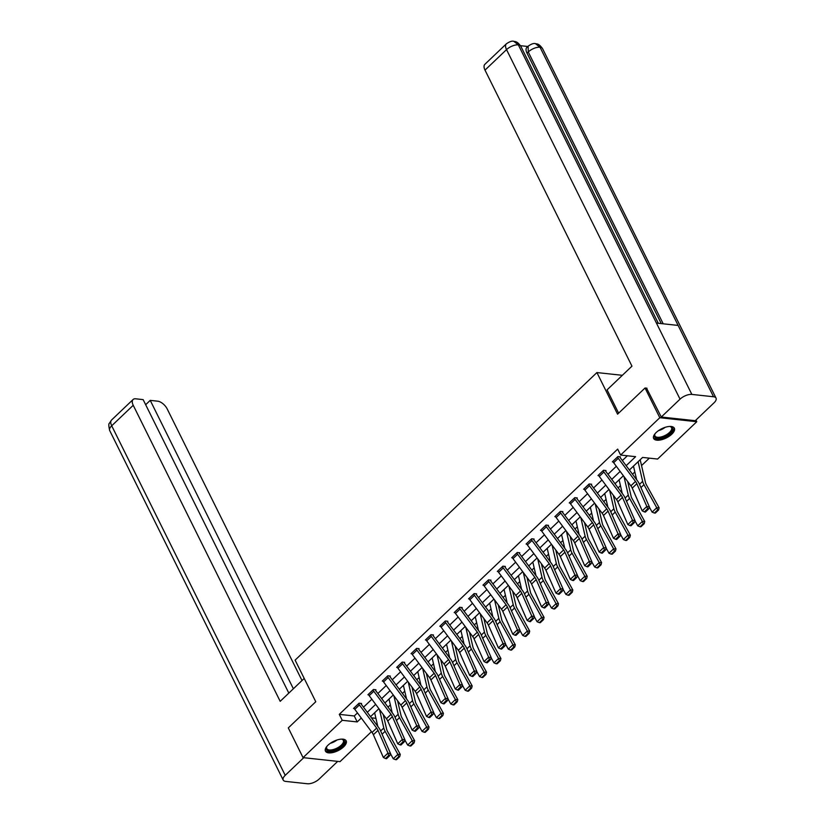<?xml version="1.0" encoding="UTF-8"?>
<svg xmlns="http://www.w3.org/2000/svg" width="825" height="825" viewBox="0 0 825 825"><rect width="100%" height="100%" fill="white"/><g stroke="black" fill="none" stroke-linecap="round" stroke-linejoin="round"><path stroke-width="1.24" d="M328.03 745.171A11.56 5.146 -26.4 0 1 338.59 739.551A11.56 5.146 -26.4 0 1 346.18 740.881A11.56 5.146 -26.4 0 1 343.623 746.862A11.56 5.146 -26.4 0 1 333.063 752.482A11.56 5.146 -26.4 0 1 325.473 751.163A11.56 5.146 -26.4 0 1 328.03 745.171M656.205 432.496A11.56 5.146 -26.4 0 1 666.765 426.876A11.56 5.146 -26.4 0 1 674.355 428.196A11.56 5.146 -26.4 0 1 671.798 434.177A11.56 5.146 -26.4 0 1 661.238 439.797A11.56 5.146 -26.4 0 1 653.648 438.477A11.56 5.146 -26.4 0 1 656.205 432.496M695.939 420.049L696.774 421.719L657.597 459.051L642.603 457.432L629.393 470.013M388.039 707.128L390.369 704.911M402.425 693.423L404.745 691.206M416.8 679.728L419.131 677.5M431.186 666.023L433.507 663.805M445.562 652.317L447.892 650.1M459.948 638.622L462.268 636.395M474.323 624.917L476.654 622.7M488.709 611.212L491.03 608.994M503.085 597.517L505.416 595.289M517.461 583.811L519.791 581.594M531.847 570.106L534.177 567.889M546.222 556.411L548.553 554.183M560.608 542.706L562.939 540.488M574.984 529L577.314 526.783M589.37 515.305L591.7 513.078M603.745 501.6L606.076 499.383M618.131 487.895L620.462 485.677M632.507 474.2L634.837 471.972M641.541 465.589L649.347 458.153M371.456 731.682L340.024 761.63L303.053 757.628L342.231 720.308L357.215 721.927L361.288 718.049M303.053 757.628L288.296 727.908L315.769 701.735L295.113 660.124L596.918 372.56L622.349 375.313M371.425 717.833L375.922 718.327M626.165 465.682L635.611 456.668L620.627 455.049L617.667 449.109L339.281 714.357L354.265 715.976L357.472 712.924M363.495 707.19L371.858 699.229M377.871 693.485L386.234 685.523M392.257 679.79L400.61 671.818M406.632 666.084L414.996 658.123M421.018 652.379L429.371 644.418M435.394 638.684L443.757 630.712M449.78 624.979L458.133 617.018M464.155 611.273L472.519 603.312M478.541 597.578L486.894 589.607M492.917 583.873L501.28 575.912M507.303 570.168L515.656 562.207M521.678 556.473L530.042 548.501M536.064 542.768L544.417 534.806M550.44 529.062L558.803 521.101M564.826 515.367L573.179 507.396M579.202 501.662L587.565 493.701M593.587 487.957L601.941 479.995M607.963 474.262L616.327 466.29M622.339 460.556L627.361 455.782M619.946 457.277L620.41 456.833L617.915 456.565L612.377 461.835L613.119 461.918M605.571 470.972L606.024 470.539L603.529 470.271L598.001 475.54L598.744 475.613M591.185 484.677L591.649 484.234L589.153 483.966L583.615 489.235L584.358 489.318M574.303 498.104L574.324 498.135A5.187 2.65 46.4 0 0 575.118 499.424L592.36 522.545A7.415 3.795 -133.6 0 1 593.701 524.824L603.683 547.573L606.282 548.058L596.3 525.308A11.117 5.692 46.4 0 0 594.278 521.895L577.046 498.774A1.485 0.763 -133.6 0 1 576.819 498.403L577.263 497.939L574.767 497.671L569.24 502.941L569.982 503.023M562.423 512.077L562.887 511.644L560.392 511.376L554.854 516.646L555.596 516.718M545.552 525.515L545.562 525.535A5.187 2.65 46.4 0 0 546.356 526.835L563.599 549.955A7.415 3.795 -133.6 0 1 564.939 552.224L574.922 574.984L577.521 575.458L567.538 552.709A11.117 5.692 46.4 0 0 565.517 549.295L548.285 526.175A1.485 0.763 -133.6 0 1 548.058 525.803L548.501 525.339L546.006 525.071L540.478 530.341L541.221 530.423M531.166 539.21L531.176 539.241A5.187 2.65 46.4 0 0 531.981 540.53L549.213 563.65A7.415 3.795 -133.6 0 1 550.564 565.929L560.536 588.679L563.135 589.163L553.163 566.414A11.117 5.692 46.4 0 0 551.141 563.001L533.909 539.88A1.485 0.763 -133.6 0 1 533.672 539.509L534.126 539.045L531.63 538.777L526.092 544.046L526.835 544.129M519.286 553.183L519.75 552.75L517.244 552.482L511.717 557.752L512.459 557.824M504.9 566.888L505.364 566.445L502.868 566.177L497.331 571.447L498.073 571.529M483.419 584.708L488.039 580.346A5.187 2.65 46.4 0 0 488.843 581.635L506.076 604.756A7.415 3.795 -133.6 0 1 507.416 607.035L517.399 629.784L519.998 630.269L510.015 607.52A11.117 5.692 46.4 0 0 508.004 604.106L490.762 580.986A1.485 0.763 -133.6 0 1 490.535 580.614L490.988 580.15L488.483 579.882L482.955 585.152L483.698 585.234M476.138 594.289L476.603 593.856L474.107 593.587L468.569 598.857L469.312 598.929M461.763 607.994L462.227 607.551L459.721 607.283L454.193 612.552L454.936 612.635M447.377 621.699L447.841 621.256L445.345 620.988L439.818 626.257L440.55 626.34M431.32 636.446L426.711 640.839A5.187 2.65 46.4 0 1 425.906 639.54L430.516 635.147A5.187 2.65 46.4 0 0 431.32 636.446L448.552 659.567A7.415 3.795 -133.6 0 1 449.893 661.846L459.876 684.595L462.474 685.08L452.492 662.331A11.117 5.692 46.4 0 0 450.481 658.907L433.238 635.797A1.485 0.763 -133.6 0 1 433.012 635.425L433.465 634.961L430.959 634.693L425.432 639.963L426.174 640.035M416.12 648.832L416.13 648.852A5.187 2.65 46.4 0 0 416.934 650.152L434.167 673.272A7.415 3.795 -133.6 0 1 435.517 675.541L445.49 698.301L448.088 698.775L438.116 676.026A11.117 5.692 46.4 0 0 436.095 672.612L418.863 649.492A1.485 0.763 -133.6 0 1 418.636 649.12L419.079 648.656L416.584 648.388L411.056 653.658L411.788 653.74M404.24 662.805L404.704 662.362L402.198 662.093L396.67 667.363L397.413 667.446M389.854 676.5L390.318 676.067L387.822 675.799L382.295 681.068L383.037 681.141M373.797 691.257L369.188 695.65A5.187 2.65 46.4 0 1 368.383 694.351L372.993 689.958A5.187 2.65 46.4 0 0 373.797 691.257L391.029 714.378A7.415 3.795 -133.6 0 1 392.38 716.647L402.353 739.406L404.951 739.881L394.969 717.131A11.117 5.692 46.4 0 0 392.958 713.718L375.715 690.597A1.485 0.763 -133.6 0 1 375.488 690.226L375.942 689.762L373.436 689.494L367.909 694.763L368.651 694.846M358.597 703.643L358.607 703.663A5.187 2.65 46.4 0 0 359.411 704.952L376.654 728.073A7.415 3.795 -133.6 0 1 377.994 730.352L387.967 753.101L390.565 753.586L380.593 730.837A11.117 5.692 46.4 0 0 378.572 727.423L361.34 704.303A1.485 0.763 -133.6 0 1 361.113 703.931L361.556 703.467L359.061 703.199L353.533 708.469L354.276 708.551M596.918 372.56L617.574 414.171L645.047 387.998L646.975 388.204M645.047 387.998L659.804 417.718L696.774 421.719M339.281 714.357L342.231 720.308M620.627 455.049L659.804 417.718M367.311 712.315L375.674 704.344M381.686 698.61L390.05 690.638M396.072 684.905L404.436 676.943M410.448 671.21L418.811 663.238M424.834 657.504L433.197 649.533M439.209 643.799L447.573 635.838M453.595 630.104L461.959 622.132M467.971 616.399L476.334 608.427M482.357 602.693L490.71 594.732M496.733 588.998L505.096 581.027M511.118 575.293L519.472 567.322M525.494 561.588L533.857 553.627M539.88 547.893L548.233 539.921M554.256 534.188L562.619 526.216M568.642 520.482L576.995 512.521M583.017 506.787L591.381 498.816M597.403 493.082L605.756 485.11M611.779 479.377L620.142 471.415M375.994 723.958L377.262 724.092M623.37 475.757L615.017 483.718M608.994 489.452L600.631 497.423M594.619 503.157L586.255 511.118M580.233 516.862L571.869 524.824M565.857 530.558L557.494 538.529M551.471 544.263L543.108 552.224M537.096 557.968L528.732 565.929M522.71 571.663L514.346 579.635M508.334 585.368L499.971 593.33M493.948 599.074L485.585 607.035M479.573 612.769L471.209 620.74M465.187 626.474L456.823 634.435M450.811 640.179L442.448 648.141M436.425 653.874L428.072 661.846M422.049 667.58L413.686 675.541M407.663 681.285L399.31 689.246M393.288 694.98L384.924 702.952M378.902 708.685L370.549 716.647M354.265 715.976L357.215 721.927M617.451 456.998L617.461 457.029A5.187 2.65 46.4 0 0 618.265 458.318L635.498 481.439A7.415 3.795 -133.6 0 1 636.848 483.718L646.821 506.468L649.419 506.952L639.447 484.203A11.117 5.692 46.4 0 0 637.426 480.789L620.194 457.669A1.485 0.763 -133.6 0 1 619.957 457.298L619.688 456.761M612.841 461.392L612.851 461.423A5.187 2.65 46.4 0 0 613.656 462.712L630.888 485.832A7.415 3.795 -133.6 0 1 632.239 488.111L642.211 510.861L646.821 506.468L647.584 508.808L644.356 511.882L645.398 512.077L648.625 508.994L647.584 508.808M648.625 508.994L649.419 506.952M642.211 510.861L644.356 511.882M654.4 513.047L655.349 513.067L658.577 509.994L657.628 509.974L654.4 513.047L652.132 512.139L649.357 507.117M636.642 479.738L633.476 466.125M652.132 512.139L656.741 507.746L643.985 484.698A11.117 5.692 -133.6 0 1 642.644 481.346L638.086 461.732M657.628 509.974L656.741 507.746L659.123 507.798L658.577 509.994M640.107 459.814A5.187 2.65 -133.6 0 1 640.406 460.721L645.47 482.522A7.415 3.795 46.4 0 0 646.367 484.749L659.123 507.798M669.653 426.442A10.003 4.455 -26.4 0 1 670.323 426.546A10.003 4.455 -26.4 0 1 672.478 430.052A10.003 4.455 -26.4 0 1 661.506 437.879A10.003 4.455 -26.4 0 1 654.576 434.713A10.003 4.455 -26.4 0 1 654.772 434.259A10.003 4.455 -26.4 0 1 655.091 433.672M654.967 433.888A9.261 4.125 153.6 0 0 654.947 433.95A9.261 4.125 153.6 0 0 654.937 435.909A9.261 4.125 153.6 0 0 663.217 436.291A9.261 4.125 153.6 0 0 671.519 429.629A9.261 4.125 153.6 0 0 671.529 427.67A9.261 4.125 153.6 0 0 669.9 426.473M653.431 437.807A11.488 5.115 153.6 0 0 663.888 437.817A11.488 5.115 153.6 0 0 673.808 429.701A11.488 5.115 153.6 0 0 673.953 427.618M341.478 739.128A10.003 4.455 -26.4 0 1 342.148 739.231A10.003 4.455 -26.4 0 1 344.303 742.737A10.003 4.455 -26.4 0 1 333.341 750.564A10.003 4.455 -26.4 0 1 326.401 747.398A10.003 4.455 -26.4 0 1 326.597 746.945A10.003 4.455 -26.4 0 1 326.927 746.357M326.793 746.573A9.261 4.125 153.6 0 0 326.772 746.635A9.261 4.125 153.6 0 0 326.762 748.595A9.261 4.125 153.6 0 0 335.043 748.976A9.261 4.125 153.6 0 0 343.344 742.314A9.261 4.125 153.6 0 0 343.355 740.355A9.261 4.125 153.6 0 0 341.725 739.159M325.256 750.492A11.488 5.115 153.6 0 0 335.713 750.502A11.488 5.115 153.6 0 0 345.634 742.387A11.488 5.115 153.6 0 0 345.778 740.303M618.626 413.17L607.066 389.874L631.96 366.156L485.007 70.115A8.889 4.548 -133.6 0 1 484.863 64.329L506.385 43.818A8.889 4.548 -133.6 0 0 506.529 49.613L485.007 70.115M713.542 396.763L678.129 325.421L656.442 323.08L691.855 394.412L713.542 396.763A9.116 4.053 153.6 0 1 716.038 398.104A9.116 4.053 153.6 0 1 714.017 402.827L695.258 420.698L661.279 417.027L646.542 388.162M691.855 394.412A9.116 4.053 153.6 0 0 680.037 399.156L661.279 417.027M527.794 46.478L520.503 45.695M661.268 323.606L527.02 53.151A8.889 4.548 -133.6 0 1 526.876 47.355L528.124 46.169L528.258 51.965L527.02 53.151M658.319 323.287L520.792 46.221A9.116 4.053 153.6 0 0 518.337 44.87L513.769 41.302C512.077 40.745 509.623 41.58 506.385 43.818M716.038 398.104L542.52 48.572A9.116 4.053 153.6 0 0 540.024 47.221L535.435 43.642C533.816 43.096 531.372 43.931 528.124 46.169M304.208 678.439L280.191 701.333L133.227 405.292L111.705 425.793L285.223 775.335L303.724 757.711M302.012 680.532L167.207 408.963A8.889 4.548 46.4 0 0 157.668 401.177L150.222 400.373L293.38 688.762M285.223 775.335A9.116 4.053 153.6 0 0 283.202 780.058A9.116 4.053 153.6 0 0 285.698 781.409L307.385 783.75A9.116 4.053 153.6 0 0 319.192 779.017L337.703 761.382M288.822 693.103L143.127 399.609L135.682 398.805A8.889 4.548 46.4 0 0 133.093 399.496A8.889 4.548 46.4 0 0 133.227 405.292M145.664 404.724L150.222 400.373M598.455 475.097L603.085 470.724A5.187 2.65 46.4 0 0 603.879 472.024L621.122 495.144A7.415 3.795 -133.6 0 1 622.462 497.423L632.445 520.173L635.044 520.658L625.061 497.908A11.117 5.692 46.4 0 0 623.04 494.484L605.808 471.374A1.485 0.763 -133.6 0 1 605.581 471.003L605.313 470.456M598.476 475.118A5.187 2.65 46.4 0 0 599.27 476.417L616.512 499.537A7.415 3.795 -133.6 0 1 617.853 501.817L627.835 524.566L632.445 520.173L633.198 522.503L629.97 525.577L631.012 525.772L634.239 522.699L633.198 522.503M634.239 522.699L635.044 520.658M627.835 524.566L629.97 525.577M589.504 485.729L584.894 490.122A5.187 2.65 46.4 0 1 584.09 488.823L588.699 484.43A5.187 2.65 46.4 0 0 589.504 485.729L606.736 508.85A7.415 3.795 -133.6 0 1 608.087 511.118L618.059 533.878L620.658 534.352L610.686 511.603A11.117 5.692 46.4 0 0 608.664 508.19L591.432 485.069A1.485 0.763 -133.6 0 1 591.195 484.698L590.927 484.162M584.894 490.122L602.126 513.232A7.415 3.795 -133.6 0 1 603.477 515.512L613.449 538.261L618.059 533.878L618.822 536.209L615.594 539.282L616.636 539.478L619.864 536.405L618.822 536.209M619.864 536.405L620.658 534.352M613.449 538.261L615.594 539.282M640.014 526.752L640.973 526.773L644.201 523.7L643.242 523.669L640.014 526.752L637.746 525.834L634.972 520.822M622.256 493.433L619.101 479.83M637.746 525.834L642.355 521.452L629.599 498.393A11.117 5.692 -133.6 0 1 628.268 495.052L623.968 476.541M643.242 523.669L642.355 521.452L644.748 521.503L644.201 523.7M627.681 481.532L631.094 496.227A7.415 3.795 46.4 0 0 631.981 498.455L644.748 521.503M625.639 540.447L626.587 540.468L629.815 537.395L628.867 537.374L625.639 540.447L623.37 539.54L620.596 534.528M607.881 507.138L604.715 493.525M623.37 539.54L627.98 535.147L615.223 512.098A11.117 5.692 -133.6 0 1 613.882 508.757L609.582 490.246M628.867 537.374L627.98 535.147L630.362 535.208L629.815 537.395M613.305 495.227L616.718 509.922A7.415 3.795 46.4 0 0 617.605 512.15L630.362 535.208M576.819 498.403L576.551 497.867M569.704 502.497L569.714 502.528A5.187 2.65 46.4 0 0 570.508 503.817L587.751 526.938A7.415 3.795 -133.6 0 1 589.091 529.217L599.074 551.966L603.683 547.573L604.436 549.914L601.208 552.987L602.25 553.183L605.478 550.1L604.436 549.914M605.478 550.1L606.282 548.058M599.074 551.966L601.208 552.987M555.318 516.202L559.938 511.83A5.187 2.65 46.4 0 0 560.742 513.129L577.974 536.25A7.415 3.795 -133.6 0 1 579.325 538.529L589.298 561.278L591.896 561.763L581.924 539.014A11.117 5.692 46.4 0 0 579.903 535.59L562.671 512.48A1.485 0.763 -133.6 0 1 562.433 512.108L562.165 511.562M555.328 516.223A5.187 2.65 46.4 0 0 556.132 517.522L573.365 540.643A7.415 3.795 -133.6 0 1 574.716 542.922L584.688 565.672L589.298 561.278L590.061 563.609L586.833 566.682L587.874 566.878L591.102 563.805L590.061 563.609M591.102 563.805L591.896 561.763M584.688 565.672L586.833 566.682M548.058 525.803L547.79 525.267M545.562 525.535L540.952 529.928A5.187 2.65 46.4 0 0 541.757 531.228L558.989 554.338A7.415 3.795 -133.6 0 1 560.33 556.617L570.312 579.367L574.922 574.984L575.675 577.314L572.457 580.387L573.488 580.583L576.716 577.51L575.675 577.314M576.716 577.51L577.521 575.458M570.312 579.367L572.457 580.387M611.253 554.153L612.212 554.173L615.44 551.1L614.481 551.079L611.253 554.153L608.994 553.245L606.21 548.223M593.495 520.843L590.339 507.231M608.994 553.245L613.594 548.852L600.837 525.803A11.117 5.692 -133.6 0 1 599.507 522.452L595.207 503.951M614.481 551.079L613.594 548.852L615.986 548.903L615.44 551.1M598.919 508.932L602.333 523.627A7.415 3.795 46.4 0 0 603.219 525.855L615.986 548.903M596.877 567.858L597.826 567.878L601.054 564.805L600.105 564.785L596.877 567.858L594.608 566.94L591.834 561.928M579.119 534.538L575.953 520.936M594.608 566.94L599.218 562.557L586.462 539.498A11.117 5.692 -133.6 0 1 585.121 536.157L580.821 517.646M600.105 564.785L599.218 562.557L601.6 562.609L601.054 564.805M584.543 522.638L587.957 537.333A7.415 3.795 46.4 0 0 588.844 539.56L601.6 562.609M582.491 581.553L583.45 581.573L586.678 578.5L585.719 578.48L582.491 581.553L580.233 580.645L577.448 575.633M564.733 548.243L561.577 534.631M580.233 580.645L584.832 576.252L572.076 553.204A11.117 5.692 -133.6 0 1 570.745 549.863L566.445 531.352M585.719 578.48L584.832 576.252L587.225 576.314L586.678 578.5M570.158 536.333L573.571 551.028A7.415 3.795 46.4 0 0 574.458 553.255L587.225 576.314M533.672 539.509L533.404 538.972M531.176 539.241L526.567 543.634A5.187 2.65 46.4 0 0 527.371 544.923L544.603 568.043A7.415 3.795 -133.6 0 1 545.954 570.322L555.926 593.072L560.536 588.679L561.299 591.02L558.071 594.093L559.113 594.289L562.341 591.205L561.299 591.02M562.341 591.205L563.135 589.163M555.926 593.072L558.071 594.093M568.116 595.258L569.064 595.279L572.292 592.206L571.343 592.185L568.116 595.258L565.847 594.351L563.073 589.328M550.357 561.949L547.192 548.336M565.847 594.351L570.457 589.958L557.7 566.909A11.117 5.692 -133.6 0 1 556.359 563.558L552.059 545.057M571.343 592.185L570.457 589.958L572.839 590.009L572.292 592.206M555.782 550.038L559.195 564.733A7.415 3.795 46.4 0 0 560.082 566.961L572.839 590.009M516.79 552.915L516.801 552.936A5.187 2.65 46.4 0 0 517.605 554.235L534.837 577.356A7.415 3.795 -133.6 0 1 536.178 579.635L546.16 602.384L548.759 602.869L538.777 580.119A11.117 5.692 46.4 0 0 536.755 576.696L519.523 553.585A1.485 0.763 -133.6 0 1 519.296 553.214L519.028 552.667M512.181 557.308L512.191 557.329A5.187 2.65 46.4 0 0 512.995 558.628L530.227 581.749A7.415 3.795 -133.6 0 1 531.568 584.028L541.551 606.777L546.16 602.384L546.913 604.715L543.696 607.788L544.727 607.984L547.955 604.911L546.913 604.715M547.955 604.911L548.759 602.869M541.551 606.777L543.696 607.788M553.73 608.963L554.689 608.984L557.917 605.911L556.958 605.89L553.73 608.963L551.471 608.046L548.687 603.034M535.972 575.644L532.816 562.042M551.471 608.046L556.081 603.663L543.314 580.604A11.117 5.692 -133.6 0 1 541.984 577.263L537.683 558.752M556.958 605.89L556.081 603.663L558.463 603.714L557.917 605.911M541.396 563.743L544.809 578.438A7.415 3.795 46.4 0 0 545.696 580.666L558.463 603.714M497.795 571.013L502.415 566.641A5.187 2.65 46.4 0 0 503.219 567.94L520.451 591.061A7.415 3.795 -133.6 0 1 521.802 593.33L531.774 616.089L534.373 616.564L524.401 593.814A11.117 5.692 46.4 0 0 522.38 590.401L505.147 567.28A1.485 0.763 -133.6 0 1 504.91 566.909L504.642 566.373M497.805 571.034A5.187 2.65 46.4 0 0 498.609 572.333L515.842 595.444A7.415 3.795 -133.6 0 1 517.192 597.723L527.165 620.472L531.774 616.089L532.538 618.42L529.31 621.493L530.351 621.689L533.579 618.616L532.538 618.42M533.579 618.616L534.373 616.564M527.165 620.472L529.31 621.493M539.354 622.658L540.303 622.679L543.531 619.606L542.582 619.585L539.354 622.658L537.085 621.751L534.311 616.739M521.596 589.349L518.43 575.737M537.085 621.751L541.695 617.358L528.938 594.309A11.117 5.692 -133.6 0 1 527.598 590.968L523.298 572.457M542.582 619.585L541.695 617.358L544.077 617.42L543.531 619.606M527.02 577.438L530.434 592.133A7.415 3.795 46.4 0 0 531.321 594.361L544.077 617.42M490.535 580.614L490.267 580.078M483.429 584.739A5.187 2.65 46.4 0 0 484.234 586.028L501.466 609.149A7.415 3.795 -133.6 0 1 502.807 611.428L512.789 634.178L517.399 629.784L518.152 632.125L514.934 635.198L515.965 635.394L519.193 632.311L518.152 632.125M519.193 632.311L519.998 630.269M512.789 634.178L514.934 635.198M524.968 636.364L525.927 636.384L529.155 633.311L528.196 633.291L524.968 636.364L522.71 635.456L519.925 630.434M507.21 603.054L504.054 589.442M522.71 635.456L527.319 631.063L514.553 608.015A11.117 5.692 -133.6 0 1 513.222 604.663L508.922 586.163M528.196 633.291L527.319 631.063L529.702 631.115L529.155 633.311M512.634 591.143L516.048 605.839A7.415 3.795 46.4 0 0 516.935 608.066L529.702 631.115M473.643 594.021L473.653 594.041A5.187 2.65 46.4 0 0 474.457 595.341L491.69 618.461A7.415 3.795 -133.6 0 1 493.041 620.74L503.013 643.49L505.612 643.974L495.639 621.225A11.117 5.692 46.4 0 0 493.618 617.801L476.386 594.691A1.485 0.763 -133.6 0 1 476.159 594.32L475.881 593.773M469.033 598.414L469.043 598.434A5.187 2.65 46.4 0 0 469.848 599.734L487.08 622.854A7.415 3.795 -133.6 0 1 488.431 625.133L498.403 647.883L503.013 643.49L503.776 645.82L500.548 648.893L501.59 649.089L504.817 646.016L503.776 645.82M504.817 646.016L505.612 643.974M498.403 647.883L500.548 648.893M510.593 650.069L511.541 650.09L514.769 647.017L513.82 646.996L510.593 650.069L508.324 649.151L505.55 644.139M492.834 616.749L489.668 603.147M508.324 649.151L512.933 644.768L500.177 621.71A11.117 5.692 -133.6 0 1 498.836 618.368L494.536 599.857M513.82 646.996L512.933 644.768L515.316 644.82L514.769 647.017M498.259 604.849L501.672 619.544A7.415 3.795 46.4 0 0 502.559 621.772L515.316 644.82M459.267 607.726L459.278 607.747A5.187 2.65 46.4 0 0 460.082 609.046L477.314 632.167A7.415 3.795 -133.6 0 1 478.655 634.435L488.637 657.195L491.236 657.669L481.253 634.92A11.117 5.692 46.4 0 0 479.243 631.507L462 608.386A1.485 0.763 -133.6 0 1 461.773 608.015L461.505 607.478M454.657 612.119L454.668 612.14A5.187 2.65 46.4 0 0 455.472 613.439L472.704 636.549A7.415 3.795 -133.6 0 1 474.045 638.828L484.028 661.578L488.637 657.195L489.39 659.526L486.173 662.599L487.204 662.795L490.432 659.722L489.39 659.526M490.432 659.722L491.236 657.669M484.028 661.578L486.173 662.599M496.207 663.764L497.166 663.785L500.393 660.712L499.434 660.691L496.207 663.764L493.948 662.857L491.164 657.845M478.448 630.455L475.293 616.842M493.948 662.857L498.558 658.463L485.791 635.415A11.117 5.692 -133.6 0 1 484.461 632.074L480.16 613.563M499.434 660.691L498.558 658.463L500.94 658.525L500.393 660.712M483.873 618.544L487.286 633.239A7.415 3.795 46.4 0 0 488.183 635.467L500.94 658.525M440.272 625.814L444.892 621.452A5.187 2.65 46.4 0 0 445.696 622.741L462.928 645.862A7.415 3.795 -133.6 0 1 464.279 648.141L474.251 670.89L476.85 671.375L466.878 648.625A11.117 5.692 46.4 0 0 464.857 645.212L447.624 622.091A1.485 0.763 -133.6 0 1 447.397 621.72L447.129 621.184M440.282 625.845A5.187 2.65 46.4 0 0 441.086 627.134L458.318 650.255A7.415 3.795 -133.6 0 1 459.669 652.534L469.642 675.283L474.251 670.89L475.014 673.231L471.787 676.304L472.828 676.5L476.056 673.417L475.014 673.231M476.056 673.417L476.85 671.375M469.642 675.283L471.787 676.304M481.831 677.469L482.78 677.49L486.007 674.417L485.059 674.396L481.831 677.469L479.562 676.562L476.788 671.54M464.073 644.16L460.907 630.548M479.562 676.562L484.172 672.169L471.415 649.12A11.117 5.692 -133.6 0 1 470.075 645.769L465.774 627.268M485.059 674.396L484.172 672.169L486.554 672.22L486.007 674.417M469.497 632.249L472.911 646.944A7.415 3.795 46.4 0 0 473.798 649.172L486.554 672.22M433.012 635.425L432.743 634.879M426.711 640.839L443.943 663.96A7.415 3.795 -133.6 0 1 445.294 666.239L455.266 688.988L459.876 684.595L460.639 686.926L457.411 689.999L458.442 690.195L461.67 687.122L460.639 686.926M461.67 687.122L462.474 685.08M455.266 688.988L457.411 689.999M467.445 691.175L468.404 691.195L471.632 688.122L470.673 688.102L467.445 691.175L465.187 690.257L462.402 685.245M449.687 657.855L446.531 644.253M465.187 690.257L469.796 685.874L457.029 662.815A11.117 5.692 -133.6 0 1 455.699 659.474L451.399 640.963M470.673 688.102L469.796 685.874L472.178 685.926L471.632 688.122M455.111 645.954L458.525 660.65A7.415 3.795 46.4 0 0 459.422 662.877L472.178 685.926M418.636 649.12L418.368 648.584M416.13 648.852L411.52 653.245A5.187 2.65 46.4 0 0 412.325 654.545L429.567 677.655A7.415 3.795 -133.6 0 1 430.908 679.934L440.88 702.683L445.49 698.301L446.253 700.631L443.025 703.704L444.067 703.9L447.294 700.827L446.253 700.631M447.294 700.827L448.088 698.775M440.88 702.683L443.025 703.704M453.069 704.87L454.018 704.89L457.246 701.817L456.297 701.797L453.069 704.87L450.801 703.962L448.027 698.95M435.311 671.56L432.145 657.948M450.801 703.962L455.41 699.569L442.654 676.521A11.117 5.692 -133.6 0 1 441.313 673.179L437.013 654.668M456.297 701.797L455.41 699.569L457.793 699.631L457.246 701.817M440.736 659.649L444.149 674.345A7.415 3.795 46.4 0 0 445.036 676.572L457.793 699.631M401.744 662.537L401.754 662.558A5.187 2.65 46.4 0 0 402.559 663.847L419.791 686.967A7.415 3.795 -133.6 0 1 421.142 689.246L431.114 711.996L433.713 712.48L423.73 689.731A11.117 5.692 46.4 0 0 421.719 686.317L404.477 663.197A1.485 0.763 -133.6 0 1 404.25 662.826L403.982 662.289M397.134 666.92L397.145 666.951A5.187 2.65 46.4 0 0 397.949 668.24L415.181 691.36A7.415 3.795 -133.6 0 1 416.532 693.639L426.504 716.389L431.114 711.996L431.877 714.337L428.649 717.41L429.681 717.606L432.908 714.522L431.877 714.337M432.908 714.522L433.713 712.48M426.504 716.389L428.649 717.41M438.683 718.575L439.642 718.596L442.87 715.523L441.911 715.502L438.683 718.575L436.425 717.667L433.641 712.645M420.925 685.266L417.77 671.653M436.425 717.667L441.035 713.274L428.268 690.226A11.117 5.692 -133.6 0 1 426.938 686.874L422.637 668.374M441.911 715.502L441.035 713.274L443.417 713.326L442.87 715.523M426.35 673.355L429.763 688.05A7.415 3.795 46.4 0 0 430.66 690.278L443.417 713.326M387.358 676.232L387.368 676.252A5.187 2.65 46.4 0 0 388.173 677.552L405.405 700.673A7.415 3.795 -133.6 0 1 406.756 702.952L416.728 725.701L419.327 726.186L409.355 703.436A11.117 5.692 46.4 0 0 407.333 700.012L390.101 676.902A1.485 0.763 -133.6 0 1 389.874 676.531L389.606 675.984M387.368 676.252L382.759 680.646A5.187 2.65 46.4 0 0 383.563 681.945L400.806 705.066A7.415 3.795 -133.6 0 1 402.146 707.345L412.118 730.094L416.728 725.701L417.491 728.032L414.263 731.105L415.305 731.301L418.533 728.227L417.491 728.032M418.533 728.227L419.327 726.186M412.118 730.094L414.263 731.105M424.308 732.28L425.257 732.301L428.484 729.228L427.536 729.207L424.308 732.28L422.039 731.363L419.265 726.351M406.55 698.961L403.394 685.358M422.039 731.363L426.649 726.98L413.892 703.921A11.117 5.692 -133.6 0 1 412.552 700.58L408.251 682.069M427.536 729.207L426.649 726.98L429.031 727.031L428.484 729.228M411.974 687.06L415.387 701.755A7.415 3.795 46.4 0 0 416.274 703.983L429.031 727.031M375.488 690.226L375.22 689.69M369.188 695.65L386.42 718.761A7.415 3.795 -133.6 0 1 387.771 721.04L397.743 743.789L402.353 739.406L403.116 741.737L399.888 744.81L400.929 745.006L404.147 741.933L403.116 741.737M404.147 741.933L404.951 739.881M397.743 743.789L399.888 744.81M409.922 745.975L410.881 745.996L414.109 742.923L413.15 742.902L409.922 745.975L407.663 745.068L404.889 740.056M392.174 712.666L389.008 699.053M407.663 745.068L412.273 740.675L399.506 717.626A11.117 5.692 -133.6 0 1 398.176 714.285L393.876 695.774M413.15 742.902L412.273 740.675L414.655 740.737L414.109 742.923M397.588 700.755L401.002 715.45A7.415 3.795 46.4 0 0 401.899 717.678L414.655 740.737M361.113 703.931L360.845 703.395M353.987 708.025L353.997 708.056A5.187 2.65 46.4 0 0 354.802 709.345L372.044 732.466A7.415 3.795 -133.6 0 1 373.385 734.745L383.367 757.494L387.967 753.101L388.73 755.442L385.502 758.515L386.543 758.711L389.771 755.628L388.73 755.442M389.771 755.628L390.565 753.586M383.367 757.494L385.502 758.515M395.546 759.681L396.505 759.701L399.723 756.628L398.774 756.607L395.546 759.681L393.278 758.773L390.503 753.751M377.788 726.371L374.632 712.759M393.278 758.773L397.887 754.38L385.131 731.332A11.117 5.692 -133.6 0 1 383.79 727.98L379.49 709.479M398.774 756.607L397.887 754.38L400.28 754.432L399.723 756.628M383.213 714.46L386.626 729.156A7.415 3.795 46.4 0 0 387.513 731.383L400.28 754.432M617.461 457.029L612.851 461.423M635.498 481.439L630.888 485.832M636.848 483.718L632.239 488.111M618.265 458.318L613.656 462.712M640.932 487.596L643.985 484.698M639.509 484.347L642.644 481.346M665.177 427.319A9.261 4.125 -26.4 0 1 658.494 430.629M337.002 740.004A9.261 4.125 -26.4 0 1 330.32 743.315M680.037 399.156L506.529 49.613A9.116 4.053 153.6 0 1 518.337 44.87L656.442 323.08M663.207 323.812L528.258 51.965A9.116 4.053 153.6 0 1 540.024 47.221L678.129 325.421M133.093 399.496L111.571 420.007A8.889 4.548 -133.6 0 0 111.705 425.793A9.116 4.053 153.6 0 0 109.684 430.516L283.202 780.058M621.122 495.144L616.512 499.537M622.462 497.423L617.853 501.817M603.879 472.024L599.27 476.417M606.736 508.85L602.126 513.232M608.087 511.118L603.477 515.512M626.557 501.301L629.599 498.393M625.123 498.042L628.268 495.052M612.171 514.996L615.223 512.098M610.748 511.748L613.882 508.757M574.324 498.135L569.714 502.528M592.36 522.545L587.751 526.938M593.701 524.824L589.091 529.217M575.118 499.424L570.508 503.817M577.974 536.25L573.365 540.643M579.325 538.529L574.716 542.922M560.742 513.129L556.132 517.522M563.599 549.955L558.989 554.338M564.939 552.224L560.33 556.617M546.356 526.835L541.757 531.228M597.795 528.701L600.837 525.803M596.362 525.453L599.507 522.452M583.409 542.407L586.462 539.498M581.986 539.148L585.121 536.157M569.033 556.102L572.076 553.204M567.6 552.853L570.745 549.863M549.213 563.65L544.603 568.043M550.564 565.929L545.954 570.322M531.981 540.53L527.371 544.923M554.648 569.807L557.7 566.909M553.224 566.558L556.359 563.558M516.801 552.936L512.191 557.329M534.837 577.356L530.227 581.749M536.178 579.635L531.568 584.028M517.605 554.235L512.995 558.628M540.272 583.512L543.314 580.604M538.838 580.253L541.984 577.263M520.451 591.061L515.842 595.444M521.802 593.33L517.192 597.723M503.219 567.94L498.609 572.333M525.886 597.207L528.938 594.309M524.463 593.959L527.598 590.968M506.076 604.756L501.466 609.149M507.416 607.035L502.807 611.428M488.843 581.635L484.234 586.028M511.51 610.913L514.553 608.015M510.077 607.664L513.222 604.663M473.653 594.041L469.043 598.434M491.69 618.461L487.08 622.854M493.041 620.74L488.431 625.133M474.457 595.341L469.848 599.734M497.124 624.618L500.177 621.71M495.701 621.359L498.836 618.368M459.278 607.747L454.668 612.14M477.314 632.167L472.704 636.549M478.655 634.435L474.045 638.828M460.082 609.046L455.472 613.439M482.749 638.313L485.791 635.415M481.315 635.064L484.461 632.074M462.928 645.862L458.318 650.255M464.279 648.141L459.669 652.534M445.696 622.741L441.086 627.134M468.363 652.018L471.415 649.12M466.94 648.77L470.075 645.769M448.552 659.567L443.943 663.96M449.893 661.846L445.294 666.239M453.987 665.723L457.029 662.815M452.554 662.465L455.699 659.474M434.167 673.272L429.567 677.655M435.517 675.541L430.908 679.934M416.934 650.152L412.325 654.545M439.601 679.418L442.654 676.521M438.178 676.17L441.313 673.179M401.754 662.558L397.145 666.951M419.791 686.967L415.181 691.36M421.142 689.246L416.532 693.639M402.559 663.847L397.949 668.24M425.226 693.124L428.268 690.226M423.792 689.875L426.938 686.874M405.405 700.673L400.806 705.066M406.756 702.952L402.146 707.345M388.173 677.552L383.563 681.945M410.84 706.829L413.892 703.921M409.417 703.57L412.552 700.58M391.029 714.378L386.42 718.761M392.38 716.647L387.771 721.04M396.464 720.524L399.506 717.626M395.031 717.276L398.176 714.285M358.607 703.663L353.997 708.056M376.654 728.073L372.044 732.466M377.994 730.352L373.385 734.745M359.411 704.952L354.802 709.345M382.078 734.229L385.131 731.332M380.655 730.981L383.79 727.98M513.82 41.312C515.109 41.807 516.893 40.776 520.792 46.221M535.487 43.653C536.766 44.148 538.539 43.044 542.52 48.572M111.571 420.007L109.364 423.297C108.549 423.689 108.663 426.102 109.684 430.516"/></g></svg>
